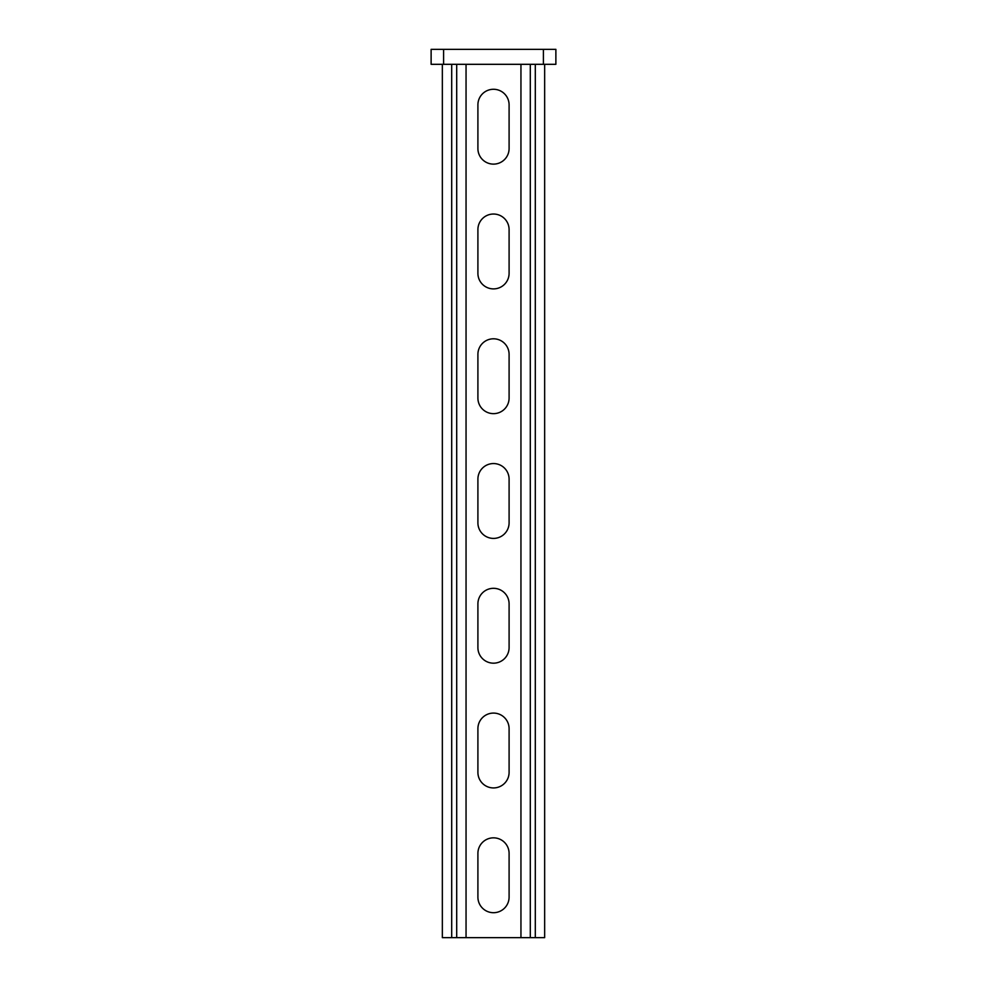 <?xml version="1.0" encoding="UTF-8"?>
<svg xmlns="http://www.w3.org/2000/svg" width="987" height="987" viewBox="0 0 987 987"><rect width="100%" height="100%" fill="white"/><g stroke="black" fill="none" stroke-linecap="round" stroke-linejoin="round"><path stroke-width="1.48" d="M431.122 64.315L431.122 49.35L443.595 49.35L443.595 64.315L431.122 64.315M543.405 49.35L555.878 49.35L555.878 64.315L543.405 64.315L543.405 49.35L443.595 49.35M543.405 64.315L443.595 64.315M466.049 64.315L466.049 937.65L520.951 937.65L520.951 64.315M477.905 853.434A15.595 15.595 0 0 1 493.5 837.84A15.595 15.595 0 0 1 509.095 853.434L509.095 897.097A15.595 15.595 0 0 1 493.5 912.704A15.595 15.595 0 0 1 477.905 897.097L477.905 853.434A15.595 15.595 0 0 1 493.5 837.84A15.595 15.595 0 0 1 509.095 853.434M477.905 728.677A15.595 15.595 0 0 1 493.5 713.083A15.595 15.595 0 0 1 509.095 728.677L509.095 772.34A15.595 15.595 0 0 1 493.5 787.934A15.595 15.595 0 0 1 477.905 772.34L477.905 728.677A15.595 15.595 0 0 1 493.5 713.083A15.595 15.595 0 0 1 509.095 728.677M477.905 603.908A15.595 15.595 0 0 1 493.5 588.314A15.595 15.595 0 0 1 509.095 603.908L509.095 647.583A15.595 15.595 0 0 1 493.5 663.178A15.595 15.595 0 0 1 477.905 647.583L477.905 603.908A15.595 15.595 0 0 1 493.5 588.314A15.595 15.595 0 0 1 509.095 603.908M509.095 522.814L509.095 479.151A15.595 15.595 0 0 0 493.5 463.557A15.595 15.595 0 0 0 477.905 479.151L477.905 522.814A15.595 15.595 0 0 0 493.5 538.408A15.595 15.595 0 0 0 509.095 522.814A15.595 15.595 0 0 1 493.5 538.408A15.595 15.595 0 0 1 477.905 522.814M477.905 148.531A15.595 15.595 0 0 0 493.5 164.126A15.595 15.595 0 0 0 509.095 148.531L509.095 104.869A15.595 15.595 0 0 0 493.5 89.274A15.595 15.595 0 0 0 477.905 104.869L477.905 148.531A15.595 15.595 0 0 0 493.5 164.126A15.595 15.595 0 0 0 509.095 148.531M477.905 273.3A15.595 15.595 0 0 0 493.5 288.895A15.595 15.595 0 0 0 509.095 273.3L509.095 229.626A15.595 15.595 0 0 0 493.5 214.031A15.595 15.595 0 0 0 477.905 229.626L477.905 273.3A15.595 15.595 0 0 0 493.5 288.895A15.595 15.595 0 0 0 509.095 273.3M477.905 398.057A15.595 15.595 0 0 0 493.5 413.652A15.595 15.595 0 0 0 509.095 398.057L509.095 354.395A15.595 15.595 0 0 0 493.5 338.8A15.595 15.595 0 0 0 477.905 354.395L477.905 398.057A15.595 15.595 0 0 0 493.5 413.652A15.595 15.595 0 0 0 509.095 398.057M442.349 64.315L442.349 937.65L466.049 937.65M544.651 64.315L544.651 937.65L520.951 937.65M509.095 104.869A15.595 15.595 0 0 0 493.5 89.274A15.595 15.595 0 0 0 477.905 104.869M509.095 229.626A15.595 15.595 0 0 0 493.5 214.031A15.595 15.595 0 0 0 477.905 229.626M509.095 354.395A15.595 15.595 0 0 0 493.5 338.8A15.595 15.595 0 0 0 477.905 354.395M509.095 479.151A15.595 15.595 0 0 0 493.5 463.557A15.595 15.595 0 0 0 477.905 479.151M509.095 897.097A15.595 15.595 0 0 1 493.5 912.704A15.595 15.595 0 0 1 477.905 897.097M509.095 772.34A15.595 15.595 0 0 1 493.5 787.934A15.595 15.595 0 0 1 477.905 772.34M509.095 647.583A15.595 15.595 0 0 1 493.5 663.178A15.595 15.595 0 0 1 477.905 647.583M451.701 64.315L451.701 937.65M456.697 64.315L456.697 937.65M535.299 64.315L535.299 937.65M530.303 64.315L530.303 937.65"/></g></svg>
